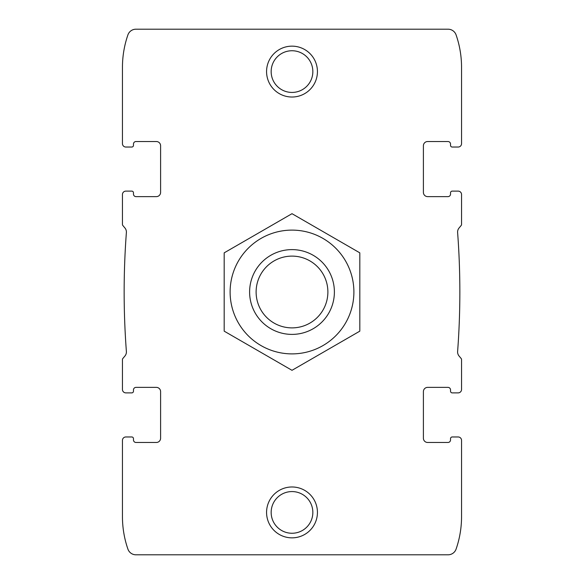 <?xml version="1.0" encoding="UTF-8"?>
<svg xmlns="http://www.w3.org/2000/svg" width="584" height="584" viewBox="0 0 584 584"><rect width="100%" height="100%" fill="white"/><g stroke="black" fill="none" stroke-linecap="round" stroke-linejoin="round"><path stroke-width="0.88" d="M156.359 442.475A4.241 4.241 0 0 0 160.6 438.234A4.241 4.241 0 0 1 156.359 442.475L136.014 442.475A2.54 2.54 0 0 1 133.473 439.934A2.54 2.54 0 0 0 136.014 442.475M133.473 439.934L133.473 438.657A1.694 1.694 0 0 0 131.78 436.963L125.845 436.963A3.395 3.395 0 0 0 122.45 440.358L122.45 516.65A99.185 99.185 0 0 0 127.911 549.099A8.475 8.475 0 0 0 135.919 554.8L448.081 554.8A8.475 8.475 0 0 0 456.089 549.099A99.185 99.185 0 0 0 461.55 516.65L461.55 440.358A3.395 3.395 0 0 0 458.155 436.963L452.22 436.963A1.694 1.694 0 0 0 450.527 438.657L450.527 439.934A2.54 2.54 0 0 1 447.986 442.475A2.54 2.54 0 0 0 450.527 439.934M125.845 436.963L131.78 436.963M122.45 461.55L122.45 440.358M160.6 145.766A4.241 4.241 0 0 0 156.359 141.525A4.241 4.241 0 0 1 160.6 145.766L160.6 192.392A4.241 4.241 0 0 1 156.359 196.626L136.014 196.626A2.54 2.54 0 0 1 133.473 194.085L133.473 192.815A1.694 1.694 0 0 0 131.78 191.121L125.845 191.121A3.395 3.395 0 0 0 122.45 194.508L122.45 224.409A1.694 1.694 0 0 0 122.852 225.504L124.91 227.957A6.358 6.358 0 0 1 126.385 232.527A792.641 792.641 0 0 0 126.385 351.473A6.358 6.358 0 0 1 124.91 356.043L122.852 358.496A1.694 1.694 0 0 0 122.45 359.591L122.45 389.491A3.395 3.395 0 0 0 125.845 392.879L131.78 392.879L125.845 392.879M131.78 392.879A1.694 1.694 0 0 0 133.473 391.185L133.473 389.915A2.54 2.54 0 0 1 136.014 387.374L156.359 387.374A4.241 4.241 0 0 1 160.6 391.609L160.6 438.234M136.014 141.525A2.54 2.54 0 0 0 133.473 144.065A2.54 2.54 0 0 1 136.014 141.525L156.359 141.525M133.473 144.065L133.473 145.343L133.473 144.065M131.78 147.037L125.845 147.037L131.78 147.037A1.694 1.694 0 0 0 133.473 145.343M447.986 442.475L427.641 442.475A4.241 4.241 0 0 1 423.4 438.234L423.4 391.609A4.241 4.241 0 0 1 427.641 387.374L447.986 387.374A2.54 2.54 0 0 1 450.527 389.915L450.527 391.185A1.694 1.694 0 0 0 452.22 392.879L458.155 392.879A3.395 3.395 0 0 0 461.55 389.491L461.55 359.591A1.694 1.694 0 0 0 461.148 358.496L459.09 356.043A6.358 6.358 0 0 1 457.615 351.473A792.641 792.641 0 0 0 457.615 232.527A6.358 6.358 0 0 1 459.09 227.957L461.148 225.504A1.694 1.694 0 0 0 461.55 224.409L461.55 194.508A3.395 3.395 0 0 0 458.155 191.121L452.22 191.121A1.694 1.694 0 0 0 450.527 192.815L450.527 194.085A2.54 2.54 0 0 1 447.986 196.626L427.641 196.626A4.241 4.241 0 0 1 423.4 192.392L423.4 145.766A4.241 4.241 0 0 1 427.641 141.525L447.986 141.525A2.54 2.54 0 0 1 450.527 144.065L450.527 145.343A1.694 1.694 0 0 0 452.22 147.037L458.155 147.037A3.395 3.395 0 0 0 461.55 143.642L461.55 67.35A99.185 99.185 0 0 0 456.089 34.901A8.475 8.475 0 0 0 448.081 29.2L135.919 29.2A8.475 8.475 0 0 0 127.911 34.901A99.185 99.185 0 0 0 122.45 67.35L122.45 143.642A3.395 3.395 0 0 0 125.845 147.037M131.78 191.121L125.845 191.121M458.155 436.963L452.22 436.963M423.4 438.234A4.241 4.241 0 0 0 427.641 442.475M427.641 141.525A4.241 4.241 0 0 0 423.4 145.766M450.527 145.343L450.527 144.065A2.54 2.54 0 0 0 447.986 141.525M452.22 147.037L458.155 147.037M122.45 143.642L122.45 122.45M461.55 461.55L461.55 440.358M266.567 512.416A25.433 25.433 0 0 1 304.717 490.385A25.433 25.433 0 0 1 304.717 534.44A25.433 25.433 0 0 1 266.567 512.416M266.567 71.584A25.433 25.433 0 0 1 304.717 49.56A25.433 25.433 0 0 1 304.717 93.615A25.433 25.433 0 0 1 266.567 71.584M452.22 392.879L458.155 392.879M133.473 194.085L133.473 192.815M122.45 389.491L122.45 372.534M461.55 143.642L461.55 122.45M461.55 211.466L461.55 194.508M122.45 211.466L122.45 194.508M461.55 389.491L461.55 372.534M452.22 191.121L458.155 191.121M450.527 389.915L450.527 391.185M271.159 71.584A20.841 20.841 0 0 1 302.424 53.538A20.841 20.841 0 0 1 302.424 89.637A20.841 20.841 0 0 1 271.159 71.584M271.159 512.416A20.841 20.841 0 0 1 302.424 494.363A20.841 20.841 0 0 1 302.424 530.462A20.841 20.841 0 0 1 271.159 512.416M292 256.113A35.887 35.887 0 0 1 323.076 309.943A35.887 35.887 0 0 1 260.924 309.943A35.887 35.887 0 0 1 292 256.113M292 249.616A42.384 42.384 0 0 1 328.712 313.192A42.384 42.384 0 0 1 255.288 313.192A42.384 42.384 0 0 1 292 249.616M230.118 292A61.882 61.882 0 0 1 322.945 238.403A61.882 61.882 0 0 1 322.945 345.597A61.882 61.882 0 0 1 230.118 292M224.183 292L224.183 331.157L292 370.314L359.817 331.157L359.817 252.843L292 213.686L224.183 252.843L224.183 292"/></g></svg>
